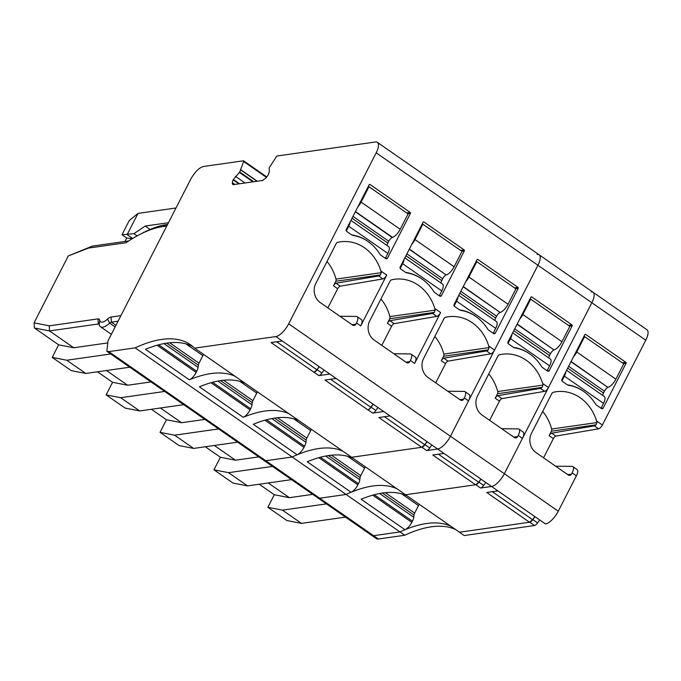 <?xml version="1.0" encoding="UTF-8"?>
<svg xmlns="http://www.w3.org/2000/svg" width="681" height="681" viewBox="0 0 681 681"><rect width="100%" height="100%" fill="white"/><g stroke="black" fill="none" stroke-linecap="round" stroke-linejoin="round"><path stroke-width="1.02" d="M318.836 375.614L271.055 342.569L282.223 340.977L329.8 374.048L318.836 375.614A4.18 1.592 -55.2 0 0 321.934 373.009L324.02 370.03M435.712 382.85L445.527 363.68A2.784 1.064 -55.2 0 1 448.064 361.126L490.746 353.865A4.18 1.592 -55.2 0 0 494.551 350.043L537.939 265.258A13.926 5.312 -55.2 0 0 539.122 254.779A13.926 5.312 -55.2 0 1 537.939 265.258L376.193 152.816A13.926 5.312 -55.2 0 0 377.368 142.346A13.926 5.312 -55.2 0 0 375.452 141.988L277.354 155.958A1.396 0.528 124.8 0 0 276.29 156.868L269.191 167.824L269.301 171.561L268.297 174.796L266.109 177.818L262.594 180.474L233.421 184.628L232.366 183.657L232.289 182.627L233.089 179.81L239.746 172.021L243.628 161.516L266.492 177.409M314.077 372.303A4.18 1.592 -55.2 0 0 317.176 369.706L319.261 366.727M384.484 416.729L424.774 444.736L421.709 447.289L351.643 457.266L297.657 419.794A208.922 79.703 -55.2 0 0 297.452 419.598M421.709 447.289L378.891 417.53L390.06 415.938L437.628 449.009A13.926 5.312 -55.2 0 0 450.439 436.249L288.684 323.815A13.926 5.312 -55.2 0 1 275.882 336.567L194.587 348.144A208.922 79.703 -55.2 0 0 190.51 344.748A208.922 79.703 -55.2 0 0 135.17 347.855L108.773 351.617L106.857 351.26L108.041 340.789L190.714 179.231C194.783 172.004 199.048 167.756 203.517 166.47L243.406 160.793L243.628 161.516L243.406 160.793M377.929 407.51L375.844 410.49A4.18 1.592 -55.2 0 1 372.745 413.086L383.718 411.528L336.142 378.457L324.973 380.049L367.791 409.809A4.18 1.592 -55.2 0 0 370.856 407.255L373.069 404.131M372.745 413.086L367.791 409.809M297.657 419.794L194.587 348.144M424.774 444.736L426.987 441.603M311.421 429.311A6.963 2.656 -55.2 0 0 310.689 430.605L293.741 418.824M343.147 451.358A208.922 79.703 -55.2 0 0 292.166 456.985A208.922 79.703 -55.2 0 1 297.163 454.78A8.359 3.192 -55.2 0 0 303.981 447.374L304.569 446.234A8.359 3.192 -55.2 0 0 305.914 442.284L306.169 440.105A4.18 1.592 -55.2 0 1 306.833 438.121L310.689 430.605M365.339 466.783A6.963 2.656 -55.2 0 0 364.599 468.077L360.751 475.602A4.18 1.592 -55.2 0 0 360.079 477.577L359.823 479.756A8.359 3.192 -55.2 0 1 358.487 483.714L357.9 484.855A8.359 3.192 -55.2 0 1 351.081 492.261A208.922 79.703 -55.2 0 0 346.076 494.466L292.166 456.985L265.76 460.748L263.845 460.39L371.681 535.343A13.926 5.312 -55.2 0 0 373.597 535.7L371.681 535.343L376.44 538.654A13.926 5.312 -55.2 0 0 378.355 539.011L373.597 535.7L399.994 531.946L346.076 494.466L319.678 498.22L317.763 497.871A13.926 5.312 124.8 0 0 319.678 498.22L373.597 535.7L399.994 531.946A208.922 79.703 -55.2 0 1 404.999 529.733A8.359 3.192 -55.2 0 0 411.818 522.336L412.397 521.186A8.359 3.192 -55.2 0 0 413.742 517.237L413.997 515.057L382.347 493.053M376.193 152.816L288.684 323.815M232.757 184.5L233.421 184.628M276.656 341.777L316.937 369.783L319.151 366.65M316.937 369.783L313.873 372.337M367.987 409.783A4.18 1.592 -55.2 0 0 371.094 407.187L373.179 404.199M193.055 346.731A208.922 79.703 -55.2 0 0 145.462 349.327L189.335 379.819A8.359 3.192 -55.2 0 0 196.154 372.422L196.741 371.273A8.359 3.192 -55.2 0 0 198.077 367.323L198.333 365.144L166.683 343.139M106.857 351.26L263.845 460.39A13.926 5.312 124.8 0 0 265.76 460.748L292.166 456.985L135.17 347.855M235.32 376.406A208.922 79.703 -55.2 0 0 189.335 379.819M203.593 354.35A6.963 2.656 -55.2 0 0 202.853 355.644L185.904 343.862M198.333 365.144A4.18 1.592 -55.2 0 1 199.005 363.169L202.853 355.644M245.1 383.267A208.922 79.703 -55.2 0 0 199.38 386.808L243.253 417.3A8.359 3.192 -55.2 0 0 250.072 409.894L250.651 408.753A8.359 3.192 -55.2 0 0 251.996 404.803L252.251 402.624L220.593 380.619M289.238 413.886A208.922 79.703 -55.2 0 0 243.253 417.3M299.019 420.739A208.922 79.703 -55.2 0 0 253.298 424.28L297.163 454.78M257.512 391.83A6.963 2.656 -55.2 0 0 256.771 393.124L239.823 381.343M252.251 402.624A4.18 1.592 -55.2 0 1 252.923 400.649L256.771 393.124M434.844 336.474A41.788 36.408 81.9 0 1 443.816 354.06L489.094 347.616L488.711 345.991A41.788 36.408 81.9 0 0 448.328 316.776A41.788 36.408 81.9 0 0 445.561 317.295A2.784 2.426 81.9 0 0 444.021 318.546L423.608 358.444A13.926 12.139 81.9 0 0 428.145 377.589L460.39 400.002A2.784 2.426 81.9 0 0 463.71 399.109L464.314 397.934L468.537 400.871L450.439 436.249L558.267 511.21L576.373 475.832A8.359 3.192 -55.2 0 0 577.079 469.549L572.849 466.604A8.359 3.192 -55.2 0 0 572.04 466.366L555.602 466.187M369.255 184.602L370.013 184.5A0.698 0.604 81.9 0 0 369.179 184.721L346.254 229.531A1.396 1.217 81.9 0 0 346.706 231.446L351.464 234.758A4.878 4.248 81.9 0 0 353.141 235.439A43.175 37.617 81.9 0 1 379.743 253.928A4.878 4.248 81.9 0 0 381.062 255.332L385.821 258.635A1.396 1.217 81.9 0 0 387.48 258.193L385.574 258.465M370.013 184.5L410.183 212.421L406.642 212.923M407.825 213.749L410.413 213.383A0.698 0.604 81.9 0 0 410.183 212.421M410.413 213.383L387.48 258.193M327.884 307.889L337.691 288.718A2.784 1.064 -55.2 0 1 340.228 286.173L382.909 278.912A4.18 1.592 -55.2 0 0 386.714 275.09L380.883 271.029A41.788 36.408 81.9 0 0 340.491 241.815A41.788 36.408 81.9 0 0 337.725 242.334A2.784 2.426 81.9 0 0 336.193 243.594L315.771 283.492A13.926 12.139 81.9 0 0 320.308 302.628L352.554 325.041A2.784 2.426 81.9 0 0 355.874 324.156L356.478 322.973A8.359 3.192 -55.2 0 0 357.185 316.691A8.359 3.192 -55.2 0 0 356.376 316.452L339.938 316.273M386.714 275.09L360.709 325.918A8.359 3.192 -55.2 0 0 361.415 319.627L357.185 316.691M423.173 222.083L423.931 221.98A0.698 0.604 81.9 0 0 423.097 222.202L400.164 267.012A1.396 1.217 81.9 0 0 400.624 268.927L405.374 272.23A4.878 4.248 81.9 0 0 407.059 272.919A43.175 37.617 81.9 0 1 433.661 291.408A4.878 4.248 81.9 0 0 434.98 292.804L439.739 296.116A1.396 1.217 81.9 0 0 441.399 295.673L439.483 295.946M423.931 221.98L464.101 249.901L460.56 250.404M461.744 251.229L464.331 250.855A0.698 0.604 81.9 0 0 464.101 249.901M464.331 250.855L441.399 295.673M380.934 298.993A41.788 36.408 81.9 0 1 389.898 316.588L435.176 310.136L434.793 308.51A41.788 36.408 81.9 0 0 394.41 279.295A41.788 36.408 81.9 0 0 391.643 279.814A2.784 2.426 81.9 0 0 390.102 281.066L369.689 320.964A13.926 12.139 81.9 0 0 374.227 340.108L406.472 362.522A2.784 2.426 81.9 0 0 409.792 361.637L405.97 362.173M381.794 345.369L391.609 326.199A2.784 1.064 -55.2 0 1 394.146 323.654L436.827 316.393A4.18 1.592 -55.2 0 0 440.633 312.57L414.627 363.39A8.359 3.192 -55.2 0 0 415.333 357.108L411.103 354.171A8.359 3.192 -55.2 0 0 410.294 353.933L393.856 353.754M411.103 354.171A8.359 3.192 -55.2 0 1 410.396 360.453L409.792 361.637M477.092 259.563L477.841 259.452A0.698 0.604 81.9 0 0 477.015 259.674L454.082 304.492A1.396 1.217 81.9 0 0 454.533 306.407L459.292 309.71A4.878 4.248 81.9 0 0 460.977 310.4A43.175 37.617 81.9 0 1 487.57 328.889A4.878 4.248 81.9 0 0 488.89 330.285L493.648 333.596A1.396 1.217 81.9 0 0 495.308 333.154L493.402 333.418M477.841 259.452L518.02 287.382L514.478 287.884M515.662 288.701L518.241 288.335A0.698 0.604 81.9 0 0 518.02 287.382M518.241 288.335L495.308 333.154M468.537 400.871A8.359 3.192 -55.2 0 0 469.252 394.588L465.021 391.652A8.359 3.192 -55.2 0 0 464.212 391.413L447.775 391.234M237.618 442.156L193.625 448.421L179.069 445.57L160.035 432.341L166.47 419.768L181.555 422.722L204.879 419.402M160.375 407.996L181.555 422.722M218.592 428.928L174.6 435.193L160.035 432.341M129.79 367.204L85.797 373.46L71.233 370.617L52.207 357.389L58.643 344.816L73.727 347.761L107.011 343.028M167.56 224.475L166.615 224.611A153.216 58.455 124.8 0 0 142.593 233.038L139.213 234.8A149.037 56.855 124.8 0 1 162.589 226.603L166.615 224.611M166.777 226.007L162.589 226.603M139.213 234.8A149.037 56.855 124.8 0 0 125.976 242.751L88.487 248.088L68.296 255.928L34.05 322.854L49.287 325.833L97.97 318.895A8.359 3.192 124.8 0 1 99.732 320.181L99.256 324.616A4.18 1.592 -55.2 0 0 98.949 324.088A4.18 1.592 -55.2 0 0 98.379 323.977L99.256 324.59M120.912 315.635L111.003 317.04A8.359 3.192 124.8 0 0 107.555 319.066A12.539 4.784 124.8 0 1 99.732 320.181M111.003 317.04L111.412 322.122L118.077 321.177M110.756 353.975L66.764 360.232L52.207 357.389M106.466 370.524L127.645 385.242L150.969 381.922M164.674 391.447L120.682 397.713L106.125 394.869L112.561 382.296L127.645 385.242M183.7 404.676L139.716 410.941L125.151 408.098L106.125 394.869M464.314 397.934A8.359 3.192 -55.2 0 0 465.021 391.652M489.094 347.616L488.251 349.881L443.595 356.24L441.297 360.734A2.784 1.064 -55.2 0 1 443.833 358.189L486.515 350.928A4.18 1.592 -55.2 0 0 488.251 349.881M380.883 271.029L381.258 272.664L380.424 274.92L335.767 281.279L333.46 285.782L337.691 288.718M335.767 281.279A2.784 2.426 -98.1 0 0 335.98 279.108A41.788 36.408 81.9 0 0 327.016 261.521M340.228 286.173L335.997 283.228L378.687 275.967A4.18 1.592 -55.2 0 0 380.424 274.92M435.176 310.136L434.333 312.4L389.685 318.759L387.378 323.262L391.609 326.199M394.146 323.654L389.915 320.708L432.597 313.447A4.18 1.592 -55.2 0 0 434.333 312.4M443.816 354.06A2.784 2.426 -98.1 0 1 443.595 356.24M174.6 435.193L193.625 448.421M151.378 409.281L166.47 419.768M66.764 360.232L85.797 373.46M34.05 322.854L34.433 327.987L58.643 344.816M88.487 248.088L92.344 246.113L68.296 255.928M92.344 246.113L128.726 240.938M49.287 325.833L49.517 330.932L98.379 323.977L97.97 318.895M115.966 325.288L111.412 322.122A4.18 1.592 -55.2 0 0 109.692 323.135A16.71 6.376 124.8 0 1 100.482 326.752A16.71 6.376 124.8 0 1 99.256 324.616M34.433 327.987L49.517 330.932L73.727 347.761M97.468 371.8L112.561 382.296M120.682 397.713L139.716 410.941M335.997 283.228A2.784 1.064 -55.2 0 0 333.46 285.782M389.898 316.588A2.784 2.426 -98.1 0 1 389.685 318.759M389.915 320.708A2.784 1.064 -55.2 0 0 387.378 323.262M175.996 207.986L138.013 213.391L129.22 220.584L121.976 234.732L126.734 238.035L124.981 241.474M126.734 238.035L132.454 238.614M168.454 222.73L145.223 226.032L150.143 229.454M138.013 213.391L127.151 234.622L132.693 238.469M145.223 226.032L133.919 233.651L121.976 234.732M133.919 233.651L137.153 235.907M438.402 454.21L478.692 482.216L480.905 479.083M478.692 482.216L475.619 484.77L405.561 494.747L351.575 457.274A208.922 79.703 -55.2 0 0 351.37 457.079M485.766 482.463L483.68 485.451A4.18 1.592 -55.2 0 1 480.582 488.047L491.546 486.489A13.926 5.312 -55.2 0 0 504.349 473.729L522.455 438.351A8.359 3.192 -55.2 0 0 523.161 432.069L518.939 429.124A8.359 3.192 -55.2 0 0 518.122 428.894L501.684 428.715M431.848 444.991L429.762 447.97A4.18 1.592 -55.2 0 1 426.664 450.567L437.628 449.009A13.926 5.312 -55.2 0 0 450.439 436.249L537.939 265.258L591.857 302.739A13.926 5.312 -55.2 0 0 593.032 292.26A13.926 5.312 -55.2 0 0 591.117 291.902M492.32 491.691L532.602 519.697L529.537 522.25L486.719 492.482L497.888 490.89L491.546 486.489A13.926 5.312 -55.2 0 0 504.349 473.729L591.857 302.739L548.46 387.523L542.629 383.471A41.788 36.408 81.9 0 0 502.246 354.248A41.788 36.408 81.9 0 0 499.471 354.775A2.784 2.426 81.9 0 0 497.939 356.027L477.517 395.925A13.926 12.139 81.9 0 0 482.054 415.07L514.3 437.483A2.784 2.426 81.9 0 0 517.62 436.589L513.806 437.134M489.63 420.33L499.437 401.152A2.784 1.064 -55.2 0 1 501.974 398.606L544.655 391.345A4.18 1.592 -55.2 0 0 548.46 387.523M475.619 484.77L432.81 455.01L443.978 453.418L437.628 449.009M426.664 450.567L421.905 447.264L351.575 457.274M352.937 458.219A208.922 79.703 -55.2 0 0 307.208 461.761L351.081 492.261M522.455 438.351L518.224 435.414A8.359 3.192 -55.2 0 0 518.939 429.124M518.224 435.414L517.62 436.589M569.571 326.182L572.159 325.816L549.226 370.626A1.396 1.217 81.9 0 1 547.567 371.068L542.808 367.766A4.878 4.248 81.9 0 1 541.489 366.369A43.175 37.617 81.9 0 0 514.896 347.88A4.878 4.248 81.9 0 1 513.21 347.191L508.452 343.879A1.396 1.217 81.9 0 1 508 341.964L530.933 297.154A0.698 0.604 81.9 0 1 531.759 296.933L571.929 324.863L568.388 325.365M572.159 325.816A0.698 0.604 81.9 0 0 571.929 324.863M491.546 486.489L443.978 453.418M593.032 292.26L646.95 329.74A13.926 5.312 -55.2 0 1 645.767 340.211L591.857 302.739A13.926 5.312 -55.2 0 0 593.032 292.26L539.122 254.779A13.926 5.312 -55.2 0 0 537.207 254.43M542.629 383.471L543.004 385.097L542.17 387.361L497.513 393.712L495.215 398.215A2.784 1.064 -55.2 0 1 497.751 395.67L540.433 388.408A4.18 1.592 -55.2 0 0 542.17 387.361M488.762 373.954A41.788 36.408 -98.1 0 1 497.726 391.541A2.784 2.426 -98.1 0 1 497.513 393.712M291.536 479.637L247.543 485.902L232.987 483.05L213.953 469.822L220.389 457.249L235.473 460.203L258.797 456.874M214.294 445.476L235.473 460.203M272.502 466.408L228.518 472.674L213.953 469.822M421.905 447.264A4.18 1.592 -55.2 0 0 425.004 444.659L427.089 441.68M228.518 472.674L247.543 485.902M205.296 446.762L220.389 457.249M532.602 519.697L534.815 516.564M529.537 522.25L459.471 532.219L405.493 494.755A208.922 79.703 -55.2 0 0 405.289 494.551M419.258 504.263A6.963 2.656 -55.2 0 0 418.517 505.557L401.569 493.776M413.997 515.057A4.18 1.592 -55.2 0 1 414.669 513.082L418.517 505.557M497.888 490.89L545.464 523.961A13.926 5.312 -55.2 0 0 558.267 511.21M645.767 340.211L602.379 425.004L596.547 420.943A41.788 36.408 81.9 0 0 556.156 391.728A41.788 36.408 81.9 0 0 553.389 392.247A2.784 2.426 81.9 0 0 551.857 393.507L531.435 433.405A13.926 12.139 81.9 0 0 535.973 452.542L568.218 474.955A2.784 2.426 81.9 0 0 571.538 474.07L567.724 474.614M543.54 457.802L553.355 438.632A2.784 1.064 -55.2 0 1 555.892 436.087L598.573 428.826A4.18 1.592 -55.2 0 0 602.379 425.004M480.582 488.047L475.823 484.736L405.493 494.755M397.066 488.839A208.922 79.703 -55.2 0 0 346.076 494.466L319.678 498.22L108.773 351.617M406.855 495.7A208.922 79.703 -55.2 0 0 361.126 499.241L404.999 529.733M576.373 475.832L572.142 472.886A8.359 3.192 -55.2 0 0 572.849 466.604M572.142 472.886L571.538 474.07M623.49 363.663L626.077 363.296L603.145 408.106A1.396 1.217 81.9 0 1 601.485 408.549L596.726 405.246A4.878 4.248 81.9 0 1 595.407 403.842A43.175 37.617 81.9 0 0 568.805 385.352A4.878 4.248 81.9 0 1 567.128 384.671L562.37 381.36A1.396 1.217 81.9 0 1 561.91 379.445L584.843 334.635A0.698 0.604 81.9 0 1 585.677 334.414L625.848 362.335L622.306 362.845M626.077 363.296A0.698 0.604 81.9 0 0 625.848 362.335M596.547 420.943L596.922 422.578L596.079 424.833L551.431 431.192L549.124 435.695A2.784 1.064 -55.2 0 1 551.661 433.15L594.343 425.88A4.18 1.592 -55.2 0 0 596.079 424.833M542.68 411.435A41.788 36.408 -98.1 0 1 551.644 429.021A2.784 2.426 -98.1 0 1 551.431 431.192M475.823 484.736A4.18 1.592 -55.2 0 0 478.922 482.139L481.007 479.16M268.212 482.957L289.391 497.675L312.715 494.355M326.42 503.889L282.428 510.146L267.871 507.302L274.307 494.729L289.391 497.675M345.454 517.117L301.462 523.374L286.897 520.531L267.871 507.302M259.214 484.234L274.307 494.729M282.428 510.146L301.462 523.374M539.684 519.943L537.598 522.923A4.18 1.592 -55.2 0 1 534.491 525.528L529.741 522.216L459.403 532.236A208.922 79.703 -55.2 0 0 459.198 532.031M450.984 526.319A208.922 79.703 -55.2 0 0 399.994 531.946L404.752 535.249L378.355 539.011M529.741 522.216A4.18 1.592 -55.2 0 0 532.84 519.62L534.925 516.641M534.491 525.528L464.161 535.538L459.403 532.236M455.742 529.622A208.922 79.703 -55.2 0 0 404.752 535.249M408.072 213.919L400.215 229.276L361.1 202.087L368.957 186.73L408.072 213.919M387.131 245.577A4.18 1.592 -55.2 0 1 387.812 243.091L388.757 241.253A4.18 1.592 -55.2 0 1 392.282 237.507L392.579 237.397A9.057 3.456 -55.2 0 0 400.215 229.276M385.361 258.312L387.855 253.426A9.057 3.456 -55.2 0 0 388.63 246.616L350.919 220.406M368.089 186.858L368.957 186.73M357.891 206.786A9.057 3.456 -55.2 0 0 361.1 202.087M387.855 253.426L348.74 226.237A9.057 3.456 -55.2 0 0 350.213 221.785M348.74 226.237L346.306 231.004M369.196 242.368A43.175 37.617 81.9 0 0 351.805 234.971M571.104 361.492L607.946 387.421A4.18 1.592 -55.2 0 0 604.422 391.166L603.477 393.005A4.18 1.592 -55.2 0 0 602.796 395.491M583.753 336.772L584.621 336.644L623.736 363.833L615.879 379.189L576.764 352A9.057 3.456 -55.2 0 1 573.555 356.699M608.244 387.31A9.057 3.456 -55.2 0 0 615.879 379.189M601.017 408.225L603.519 403.339A9.057 3.456 -55.2 0 0 604.285 396.529L566.583 370.319M603.519 403.339L564.404 376.15L561.97 380.917M564.404 376.15A9.057 3.456 -55.2 0 0 565.877 371.698M584.621 336.644L576.764 352M584.86 392.282A43.175 37.617 81.9 0 0 567.469 384.884M517.185 324.011L554.028 349.94A4.18 1.592 -55.2 0 0 550.503 353.686L549.558 355.533A4.18 1.592 -55.2 0 0 548.877 358.019M529.835 299.291L530.703 299.163L569.818 326.361L561.961 341.717L522.846 314.528A9.057 3.456 -55.2 0 1 519.637 319.219M554.325 349.83A9.057 3.456 -55.2 0 0 561.961 341.717M547.107 370.753L549.61 365.859A9.057 3.456 -55.2 0 0 550.376 359.057L512.665 332.847M549.61 365.859L510.495 338.67L508.052 343.445M510.495 338.67A9.057 3.456 -55.2 0 0 511.959 334.226M530.703 299.163L522.846 314.528M530.942 354.801A43.175 37.617 81.9 0 0 513.551 347.404M463.267 286.531L500.109 312.46A4.18 1.592 -55.2 0 0 496.585 316.205L495.64 318.053A4.18 1.592 -55.2 0 0 494.959 320.538M475.925 261.81L476.794 261.691L515.909 288.88L508.043 304.237L468.928 277.048A9.057 3.456 -55.2 0 1 465.719 281.747M500.416 312.349A9.057 3.456 -55.2 0 0 508.043 304.237M493.189 333.273L495.691 328.387A9.057 3.456 -55.2 0 0 496.458 321.577L458.747 295.367M495.691 328.387L456.576 301.189L454.133 305.965M456.576 301.189A9.057 3.456 -55.2 0 0 458.049 296.746M476.794 261.691L468.928 277.048M477.023 317.32A43.175 37.617 81.9 0 0 459.632 309.923M409.358 249.059L446.191 274.979A4.18 1.592 -55.2 0 0 442.667 278.725L441.731 280.572A4.18 1.592 -55.2 0 0 441.05 283.058M422.007 224.33L422.875 224.211L461.99 251.4L454.133 266.756L415.018 239.567A9.057 3.456 -55.2 0 1 411.809 244.266M446.498 274.877A9.057 3.456 -55.2 0 0 454.133 266.756M439.271 295.792L441.773 290.906A9.057 3.456 -55.2 0 0 442.539 284.096L404.837 257.886M441.773 290.906L402.658 263.717L400.215 268.484M402.658 263.717A9.057 3.456 -55.2 0 0 404.131 259.265M422.875 224.211L415.018 239.567M423.105 279.84A43.175 37.617 81.9 0 0 405.723 272.451M321.934 373.009L317.176 369.706M383.718 411.528L390.06 415.938M329.8 374.048L336.142 378.457M282.223 340.977L275.882 336.567M375.844 410.49L371.094 407.187M330.566 379.249L370.856 407.255M257.273 181.231L240.853 169.816M256.992 181.274L240.776 169.995M253.724 181.733L239.746 172.021M252.949 181.844L239.431 172.455M244.99 182.976L235.49 176.379M239.567 183.751L233.302 179.392M238.903 183.844L233.089 179.81M234.868 184.423L232.289 182.627M233.702 184.585L232.366 183.657M306.833 438.121L277.49 417.725M306.169 440.105L274.511 418.1M305.914 442.284L271.787 418.56M304.569 446.234L266.492 419.76M303.981 447.374L264.892 420.203M488.711 345.991L494.551 350.043M356.478 322.973L360.709 325.918M434.793 308.51L440.633 312.57M410.396 360.453L414.627 363.39M196.154 372.422L157.056 345.241M196.741 371.273L158.656 344.807M198.077 367.323L163.959 343.599M199.005 363.169L169.663 342.773M250.072 409.894L210.974 382.722M250.651 408.753L212.574 382.288M251.996 404.803L217.869 381.079M252.923 400.649L223.581 380.245M463.71 399.109L459.888 399.653M490.746 353.865L486.515 350.928M352.06 324.701L355.874 324.156M335.98 279.108L381.258 272.664M382.909 278.912L378.687 275.967M436.827 316.393L432.597 313.447M448.064 361.126L443.833 358.189M445.527 363.68L441.297 360.734M107.555 319.066L109.692 323.135L115.132 326.923M364.599 468.077L347.659 456.304M360.751 475.602L331.409 455.206M360.079 477.577L328.429 455.572M359.823 479.756L325.705 456.04M358.487 483.714L320.402 457.24M357.9 484.855L318.81 457.683M544.655 391.345L540.433 388.408M501.974 398.606L497.751 395.67M499.437 401.152L495.215 398.215M429.762 447.97L425.004 444.659M497.726 391.541L543.004 385.097M531.759 296.933L531.001 297.044M549.226 370.626L547.32 370.898M414.669 513.082L385.327 492.686M413.742 517.237L379.615 493.512M412.397 521.186L374.32 494.721M411.818 522.336L372.72 495.155M598.573 428.826L594.343 425.88M555.892 436.087L551.661 433.15M553.355 438.632L549.124 435.695M483.68 485.451L478.922 482.139M551.644 429.021L596.922 422.578M585.677 334.414L584.919 334.516M603.145 408.106L601.238 408.379M537.598 522.923L532.84 519.62M392.579 237.397L355.439 211.578M392.282 237.507L355.32 211.808M388.757 241.253L352.979 216.379M387.812 243.091L352.034 218.226M604.422 391.166L568.644 366.293M607.946 387.421L570.984 361.722M567.699 368.14L603.477 393.005M550.503 353.686L514.725 328.821M554.028 349.94L517.066 324.25M513.78 330.66L549.558 355.533M496.585 316.205L460.816 291.34M500.109 312.46L463.148 286.769M459.871 293.188L495.64 318.053M442.667 278.725L406.897 253.86M446.191 274.979L409.238 249.289M405.953 255.707L441.731 280.572M539.122 254.779L377.368 142.346M243.594 160.827L266.85 176.992M100.482 326.752L111.352 334.303"/></g></svg>
